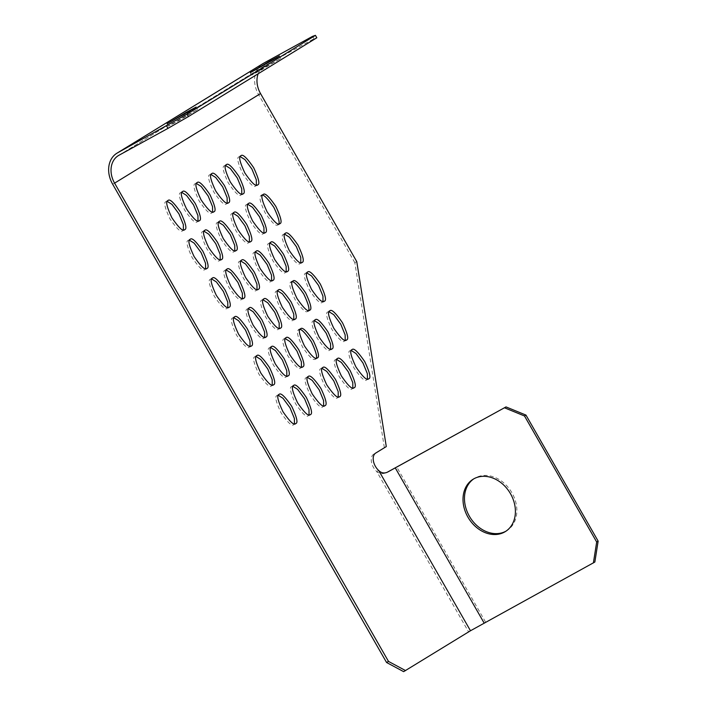 <?xml version="1.0" encoding="UTF-8"?>
<svg xmlns="http://www.w3.org/2000/svg" width="707" height="707" viewBox="0 0 707 707"><rect width="100%" height="100%" fill="white"/><g stroke="black" fill="none" stroke-linecap="round" stroke-linejoin="round"><path stroke-width="0.53" stroke-dasharray="3.54 2.65" d="M171.421 124.193L197.589 109.488L178.518 120.844L168.496 126.146L171.421 124.193M254.617 73.139L280.776 58.434L261.705 69.781L251.683 75.092L254.617 73.139M506 531.151A30.737 24.285 -121.5 0 0 506.742 530.718A30.737 24.285 -121.5 0 0 511.965 492.841A30.737 24.285 -121.5 0 0 474.591 478.339A30.737 24.285 -121.5 0 0 473.867 478.798M167.259 201.415L166.03 201.645C163.485 202.087 164.802 207.831 169.98 218.87C176.856 228.874 181.089 232.824 182.689 230.729L183.396 229.899M184.562 229.704L182.689 230.729M181.849 192.454L180.63 192.684C178.084 193.126 179.401 198.87 184.571 209.917C191.447 219.912 195.689 223.872 197.28 221.768L197.995 220.938M199.153 220.743L197.28 221.768M196.449 183.502L195.22 183.732C192.675 184.174 193.992 189.918 199.171 200.956C206.046 210.96 210.279 214.91 211.879 212.816L212.586 211.976M213.744 211.791L211.879 212.816M211.04 174.541L209.811 174.77C207.275 175.212 208.592 180.957 213.761 192.004C220.637 201.999 224.879 205.958 226.47 203.855L227.177 203.024M228.343 202.829L226.47 203.855M225.639 165.588L224.411 165.818C221.865 166.26 223.182 172.004 228.361 183.042C235.237 193.046 239.47 196.997 241.069 194.902L241.776 194.063M242.934 193.877L241.069 194.902M278.311 395.319L277.082 395.549C274.537 395.991 275.854 401.735 281.033 412.773C287.908 422.777 292.141 426.728 293.741 424.633L294.448 423.802M295.606 423.608L293.741 424.633M256.102 356.54L254.873 356.77C252.328 357.212 253.645 362.956 258.824 373.994C265.699 383.998 269.933 387.949 271.532 385.854L272.239 385.015M273.397 384.829L271.532 385.854M233.884 317.761L232.665 317.982C230.12 318.433 231.436 324.177 236.615 335.215C243.482 345.219 247.724 349.17 249.315 347.075L250.031 346.236M251.188 346.05L249.315 347.075M211.676 278.973L210.447 279.203C207.911 279.645 209.228 285.389 214.398 296.436C221.273 306.431 225.515 310.391 227.106 308.287L227.813 307.457M228.98 307.262L227.106 308.287M189.467 240.194L188.239 240.424C185.694 240.866 187.01 246.61 192.189 257.657C199.065 267.653 203.298 271.603 204.897 269.508L205.604 268.678M206.771 268.483L204.897 269.508M292.901 386.358L291.673 386.588C289.128 387.038 290.444 392.774 295.623 403.821C302.499 413.825 306.732 417.775 308.332 415.672L309.039 414.841M310.205 414.656L308.332 415.672M270.693 347.579L269.464 347.809C266.919 348.251 268.236 353.995 273.415 365.042C280.29 375.037 284.523 378.996 286.123 376.893L286.83 376.062M287.996 375.868L286.123 376.893M248.484 308.8L247.256 309.03C244.71 309.472 246.027 315.216 251.206 326.263C258.082 336.258 262.315 340.208 263.914 338.114L264.621 337.283M265.779 337.089L263.914 338.114M226.275 270.021L225.047 270.251C222.502 270.693 223.819 276.437 228.997 287.475C235.873 297.479 240.106 301.429 241.706 299.335L242.413 298.495M243.57 298.31L241.706 299.335M204.067 231.242L202.838 231.463C200.293 231.914 201.61 237.658 206.789 248.696C213.664 258.7 217.897 262.651 219.497 260.556L220.204 259.716M221.362 259.531L219.497 260.556M307.501 377.405L306.272 377.635C303.727 378.077 305.044 383.821 310.223 394.86C317.098 404.864 321.332 408.814 322.931 406.719L323.638 405.889M324.796 405.694L322.931 406.719M285.283 338.626L284.064 338.856C281.519 339.298 282.835 345.043 288.014 356.081C294.89 366.085 299.123 370.035 300.714 367.94L301.429 367.101M302.587 366.915L300.714 367.94M263.075 299.839L261.846 300.068C259.31 300.519 260.627 306.255 265.797 317.302C272.672 327.306 276.914 331.256 278.505 329.153L279.212 328.322M280.379 328.136L278.505 329.153M240.866 261.06L239.638 261.29C237.092 261.731 238.409 267.476 243.588 278.523C250.464 288.518 254.697 292.477 256.296 290.374L257.003 289.543M258.17 289.349L256.296 290.374M218.657 222.281L217.429 222.511C214.884 222.952 216.201 228.697 221.379 239.744C228.255 249.739 232.488 253.689 234.088 251.595L234.795 250.764M235.961 250.57L234.088 251.595M322.092 368.444L320.863 368.674C318.318 369.116 319.635 374.86 324.813 385.907C331.689 395.902 335.922 399.862 337.522 397.758L338.229 396.927M339.395 396.733L337.522 397.758M300.661 328.79L298.654 329.895C296.109 330.337 297.426 336.081 302.605 347.128C309.48 357.123 313.714 361.074 315.313 358.979L317.187 357.954M277.674 290.886L276.446 291.116C273.901 291.558 275.217 297.302 280.396 308.34C287.272 318.344 291.505 322.295 293.105 320.2L293.812 319.37M294.969 319.175L293.105 320.2M255.466 252.107L254.237 252.337C251.692 252.779 253.009 258.523 258.188 269.561C265.063 279.565 269.296 283.516 270.896 281.421L271.603 280.582M272.761 280.396L270.896 281.421M233.248 213.32L232.029 213.549C229.483 214 230.8 219.736 235.979 230.782C242.846 240.787 247.088 244.737 248.678 242.642L249.394 241.803M250.552 241.617L248.678 242.642M336.691 359.492L335.463 359.722C332.917 360.163 334.234 365.908 339.413 376.946C346.289 386.95 350.522 390.9 352.121 388.806L352.828 387.966M353.986 387.781L352.121 388.806M314.474 320.713L313.245 320.934C310.709 321.385 312.026 327.129 317.196 338.167C324.071 348.171 328.313 352.121 329.904 350.027L330.62 349.187M331.777 349.002L329.904 350.027M293.043 281.059L291.037 282.155C288.5 282.597 289.817 288.341 294.987 299.388C301.862 309.392 306.104 313.342 307.695 311.239L309.569 310.223M270.056 243.146L268.828 243.376C266.283 243.818 267.6 249.562 272.778 260.609C279.654 270.604 283.887 274.555 285.487 272.46L286.194 271.629M287.36 271.435L285.487 272.46M247.848 204.367L246.619 204.597C244.074 205.039 245.391 210.783 250.57 221.821C257.445 231.825 261.678 235.776 263.278 233.681L263.985 232.85M265.152 232.656L263.278 233.681M351.282 350.531L350.053 350.76C347.508 351.202 348.825 356.947 354.004 367.993C360.879 377.989 365.112 381.948 366.712 379.845L367.419 379.014M368.586 378.819L366.712 379.845M329.073 311.752L327.845 311.981C325.3 312.423 326.616 318.168 331.795 329.215C338.671 339.21 342.904 343.16 344.503 341.066L345.21 340.235M346.368 340.04L344.503 341.066M306.865 272.973L305.636 273.202C303.091 273.644 304.408 279.389 309.586 290.427C316.462 300.431 320.695 304.381 322.295 302.287L323.002 301.447M324.16 301.262L322.295 302.287M284.656 234.194L283.427 234.415C280.882 234.865 282.199 240.61 287.378 251.648C294.253 261.652 298.487 265.602 300.086 263.508L300.793 262.668M301.951 262.483L300.086 263.508M240.23 156.627L239.001 156.857C236.465 157.299 237.782 163.043 242.952 174.09C249.827 184.085 254.069 188.035 255.66 185.941L256.367 185.11M257.534 184.916L255.66 185.941M263.216 194.54L261.21 195.636C258.674 196.078 259.99 201.822 265.16 212.869C272.036 222.873 276.278 226.823 277.869 224.72L279.742 223.704M378.687 470.482L376.751 471.542A11.179 6.84 -118.8 0 1 373.473 467.415A11.179 6.84 -118.8 0 1 373.756 454.141L386.287 446.577M403.644 671.65L468.547 631.819L376.751 471.542C379.765 474.158 383.406 474.3 387.701 471.976M118.97 155.257L264.922 65.68L313.952 38.77L316.816 37.771M312.565 36.349L313.952 38.77M384.352 447.637L354.826 262.659L356.761 261.599M354.826 262.659L258.594 94.632A25.143 19.867 -121.5 0 1 262.871 63.639M264.922 65.68A22.35 17.657 -121.5 0 0 264.33 66.025A22.35 17.657 -121.5 0 0 258.143 73.784M594.852 562.038L468.547 631.819M373.756 454.141L375.691 453.081M112.652 184.209L258.594 94.632M485.523 622.027L396.68 466.903M196.201 107.066L197.589 109.488M279.389 56.003L280.776 58.434M474.591 478.339L473.133 479.231M241.007 155.752L239.072 156.821M285.425 233.319L283.489 234.379M307.633 272.098L305.698 273.158M329.851 310.877L327.907 311.946M352.059 349.665L350.124 350.725M248.625 203.492L246.69 204.553M270.834 242.271L268.899 243.341M315.251 319.838L313.316 320.898M337.46 358.617L335.525 359.677M234.026 212.454L232.09 213.514M256.234 251.232L254.299 252.293M278.443 290.011L276.508 291.072M322.869 367.578L320.934 368.639M219.435 221.406L217.5 222.475M241.644 260.194L239.708 261.254M263.852 298.973L261.917 300.033M286.061 337.752L284.126 338.812M308.27 376.531L306.334 377.591M204.836 230.367L202.9 231.428M227.044 269.146L225.109 270.207M249.262 307.925L247.317 308.994M271.47 346.713L269.535 347.773M293.679 385.492L291.744 386.552M190.245 239.32L188.309 240.389M212.454 278.107L210.518 279.168M234.662 316.886L232.727 317.947M256.871 355.665L254.935 356.726M279.079 394.444L277.144 395.513M226.408 164.713L224.472 165.774M211.817 173.675L209.882 174.735M197.226 182.627L195.282 183.687M182.627 191.588L180.692 192.649M168.036 200.541L166.101 201.601M118.387 155.593L264.33 66.025M506.742 530.718L505.284 531.62M250.296 72.671L251.683 75.092M167.108 123.725L168.496 126.146"/><path stroke-width="1.06" d="M193.276 109.019L196.201 107.066L186.18 112.378L167.108 123.725L193.276 109.019M276.464 57.965L279.389 56.003L269.367 61.315L250.296 72.671L276.464 57.965M510.507 493.733A30.737 24.285 -121.5 0 0 473.133 479.231A30.737 24.285 -121.5 0 0 467.91 517.109A30.737 24.285 -121.5 0 0 505.284 531.62A30.737 24.285 -121.5 0 0 510.507 493.733M473.867 478.798A30.737 24.285 -121.5 0 0 469.368 516.216A30.737 24.285 -121.5 0 0 506 531.151M167.966 200.585C165.42 201.027 166.737 206.771 171.916 217.809C178.791 227.813 183.025 231.763 184.624 229.669C187.169 229.218 185.853 223.483 180.674 212.436C173.798 202.432 169.565 198.481 167.966 200.585L168.036 200.541M182.565 191.624C180.02 192.065 181.337 197.81 186.515 208.857C193.391 218.852 197.624 222.802 199.215 220.708C201.76 220.266 200.443 214.521 195.265 203.483C188.398 193.479 184.156 189.529 182.565 191.624L182.627 191.588M197.156 182.662C194.611 183.113 195.927 188.857 201.106 199.895C207.982 209.899 212.215 213.85 213.814 211.755C216.36 211.305 215.043 205.569 209.864 194.522C202.989 184.518 198.755 180.568 197.156 182.662L197.226 182.627M211.755 173.71C209.21 174.152 210.527 179.896 215.706 190.943C222.572 200.938 226.814 204.889 228.405 202.794C230.95 202.352 229.634 196.608 224.455 185.561C217.579 175.566 213.346 171.615 211.755 173.71L211.817 173.675M226.346 164.749C223.801 165.199 225.118 170.935 230.296 181.982C237.172 191.986 241.405 195.936 243.005 193.842C245.55 193.391 244.233 187.647 239.054 176.609C232.179 166.605 227.946 162.654 226.346 164.749L226.408 164.713M279.018 394.488C276.472 394.93 277.789 400.675 282.968 411.713C289.843 421.717 294.077 425.667 295.676 423.573C298.221 423.131 296.905 417.386 291.726 406.339C284.85 396.344 280.617 392.385 279.018 394.488L279.079 394.444M256.809 355.701C254.264 356.151 255.581 361.896 260.759 372.934C267.635 382.938 271.868 386.888 273.468 384.794C276.004 384.343 274.687 378.599 269.517 367.56C262.642 357.556 258.4 353.606 256.809 355.701L256.871 355.665M234.6 316.922C232.055 317.363 233.372 323.108 238.551 334.155C245.426 344.15 249.659 348.109 251.25 346.006C253.795 345.564 252.479 339.82 247.3 328.782C240.433 318.777 236.191 314.827 234.6 316.922L234.662 316.886M212.383 278.143C209.846 278.585 211.163 284.329 216.333 295.376C223.209 305.371 227.451 309.321 229.041 307.227C231.587 306.785 230.27 301.041 225.091 289.994C218.216 279.999 213.982 276.048 212.383 278.143L212.454 278.107M190.174 239.364C187.638 239.806 188.946 245.55 194.125 256.588C201 266.592 205.242 270.542 206.833 268.448C209.378 268.006 208.061 262.262 202.882 251.215C196.007 241.22 191.774 237.26 190.174 239.364L190.245 239.32M293.608 385.527C291.072 385.969 292.389 391.713 297.559 402.76C304.434 412.755 308.676 416.715 310.267 414.611C312.812 414.169 311.495 408.425 306.317 397.387C299.441 387.383 295.208 383.433 293.608 385.527L293.679 385.492M271.4 346.748C268.854 347.19 270.171 352.934 275.35 363.981C282.226 373.976 286.459 377.927 288.058 375.832C290.604 375.39 289.287 369.646 284.108 358.599C277.232 348.604 272.999 344.654 271.4 346.748L271.47 346.713M249.191 307.969C246.646 308.411 247.963 314.155 253.141 325.193C260.017 335.198 264.25 339.148 265.85 337.053C268.395 336.612 267.078 330.867 261.899 319.82C255.024 309.825 250.791 305.866 249.191 307.969L249.262 307.925M226.982 269.181C224.437 269.632 225.754 275.377 230.933 286.415C237.808 296.419 242.041 300.369 243.641 298.274C246.186 297.824 244.869 292.079 239.691 281.041C232.815 271.037 228.582 267.087 226.982 269.181L227.044 269.146M204.774 230.402C202.229 230.844 203.545 236.589 208.724 247.636C215.6 257.631 219.833 261.59 221.432 259.487C223.969 259.045 222.652 253.3 217.482 242.262C210.606 232.258 206.364 228.308 204.774 230.402L204.836 230.367M308.208 376.575C305.663 377.017 306.979 382.761 312.158 393.799C319.034 403.803 323.267 407.753 324.867 405.659C327.403 405.208 326.086 399.473 320.916 388.426C314.041 378.422 309.799 374.471 308.208 376.575L308.27 376.531M285.999 337.787C283.454 338.238 284.771 343.973 289.95 355.02C296.825 365.024 301.058 368.974 302.658 366.871C305.194 366.429 303.877 360.685 298.708 349.647C291.832 339.643 287.59 335.692 285.999 337.787L286.061 337.752M263.791 299.008C261.245 299.45 262.562 305.194 267.741 316.241C274.608 326.236 278.85 330.196 280.44 328.092C282.986 327.65 281.669 321.906 276.49 310.868C269.614 300.864 265.381 296.913 263.791 299.008L263.852 298.973M241.573 260.229C239.037 260.671 240.353 266.415 245.523 277.462C252.399 287.457 256.641 291.408 258.232 289.313C260.777 288.871 259.46 283.127 254.281 272.08C247.406 262.085 243.173 258.135 241.573 260.229L241.644 260.194M219.364 221.45C216.819 221.892 218.136 227.636 223.315 238.674C230.19 248.678 234.424 252.629 236.023 250.534C238.568 250.092 237.252 244.348 232.073 233.301C225.197 223.306 220.964 219.347 219.364 221.45L219.435 221.406M322.799 367.613C320.253 368.055 321.57 373.8 326.749 384.847C333.624 394.842 337.858 398.792 339.457 396.698C342.002 396.256 340.686 390.511 335.507 379.473C328.631 369.469 324.398 365.519 322.799 367.613L322.869 367.578M300.59 328.835C298.045 329.276 299.361 335.021 304.54 346.059C311.416 356.063 315.649 360.013 317.249 357.919C319.794 357.477 318.477 351.733 313.298 340.686C306.423 330.69 302.189 326.731 300.59 328.835L300.661 328.79M278.381 290.056C275.836 290.497 277.153 296.242 282.332 307.28C289.207 317.284 293.44 321.234 295.04 319.14C297.585 318.689 296.268 312.954 291.09 301.907C284.214 291.903 279.981 287.952 278.381 290.056L278.443 290.011M256.173 251.268C253.627 251.719 254.944 257.454 260.123 268.501C266.999 278.505 271.232 282.455 272.831 280.352C275.368 279.91 274.051 274.166 268.881 263.128C262.005 253.124 257.763 249.173 256.173 251.268L256.234 251.232M233.964 212.489C231.419 212.931 232.736 218.675 237.914 229.722C244.79 239.717 249.023 243.676 250.623 241.573C253.159 241.131 251.842 235.387 246.672 224.349C239.797 214.345 235.555 210.394 233.964 212.489L234.026 212.454M337.398 358.652C334.853 359.103 336.17 364.847 341.348 375.885C348.224 385.889 352.457 389.84 354.057 387.745C356.593 387.295 355.276 381.559 350.106 370.512C343.231 360.508 338.989 356.558 337.398 358.652L337.46 358.617M315.189 319.873C312.644 320.315 313.961 326.06 319.14 337.106C326.015 347.11 330.249 351.061 331.839 348.958C334.384 348.516 333.068 342.771 327.889 331.733C321.022 321.729 316.78 317.779 315.189 319.873L315.251 319.838M292.972 281.094C290.436 281.536 291.752 287.281 296.922 298.327C303.798 308.323 308.04 312.273 309.631 310.179C312.176 309.737 310.859 303.992 305.68 292.954C298.805 282.95 294.572 279 292.972 281.094L293.043 281.059M270.763 242.315C268.218 242.757 269.535 248.502 274.714 259.54C281.589 269.544 285.822 273.494 287.422 271.4C289.967 270.958 288.65 265.213 283.472 254.167C276.596 244.171 272.363 240.212 270.763 242.315L270.834 242.271M248.555 203.536C246.009 203.978 247.326 209.723 252.505 220.761C259.381 230.765 263.614 234.715 265.213 232.621C267.759 232.179 266.442 226.434 261.263 215.388C254.387 205.384 250.154 201.433 248.555 203.536L248.625 203.492M351.989 349.7C349.444 350.142 350.76 355.886 355.939 366.933C362.815 376.928 367.048 380.879 368.647 378.784C371.193 378.342 369.876 372.598 364.697 361.551C357.822 351.556 353.588 347.605 351.989 349.7L352.059 349.665M329.78 310.921C327.235 311.363 328.552 317.107 333.731 328.145C340.606 338.149 344.839 342.1 346.439 340.005C348.984 339.563 347.667 333.819 342.488 322.772C335.613 312.777 331.38 308.818 329.78 310.921L329.851 310.877M307.572 272.133C305.026 272.584 306.343 278.328 311.522 289.366C318.397 299.37 322.631 303.321 324.23 301.226C326.775 300.775 325.459 295.04 320.28 283.993C313.404 273.989 309.171 270.039 307.572 272.133L307.633 272.098M285.363 233.354C282.818 233.796 284.134 239.54 289.313 250.587C296.189 260.591 300.422 264.542 302.022 262.438C304.558 261.997 303.241 256.252 298.071 245.214C291.196 235.21 286.954 231.26 285.363 233.354L285.425 233.319M240.937 155.796C238.4 156.238 239.717 161.983 244.887 173.021C251.763 183.025 256.005 186.975 257.595 184.88C260.141 184.439 258.824 178.694 253.645 167.647C246.77 157.652 242.536 153.702 240.937 155.796L241.007 155.752M263.154 194.575C260.609 195.017 261.926 200.761 267.105 211.808C273.971 221.804 278.213 225.754 279.804 223.659C282.349 223.218 281.033 217.473 275.854 206.435C268.987 196.431 264.745 192.481 263.154 194.575L263.216 194.54M117.583 152.827L263.534 63.259L312.565 36.349L315.428 35.35L186.993 114.172L117.583 152.827A25.143 19.867 58.5 0 0 116.92 153.216A25.143 19.867 58.5 0 0 112.652 184.209L386.561 662.486L403.644 671.65L470.482 630.759L378.687 470.482A11.179 6.84 -118.8 0 1 375.408 466.355A11.179 6.84 -118.8 0 1 375.691 453.081L386.287 446.577L356.761 261.599L260.53 93.571A22.35 17.657 -121.5 0 1 258.143 73.784M166.613 125.926L168.01 128.347L118.97 155.257A22.35 17.657 58.5 0 0 118.387 155.593A22.35 17.657 58.5 0 0 114.587 183.14L388.497 661.416L405.579 670.589M315.428 35.35L316.816 37.771L188.38 116.593L168.01 128.347M186.993 114.172L188.38 116.593M386.561 662.486L388.497 661.416M277.869 224.72C280.414 224.278 279.097 218.534 273.918 207.496C267.043 197.492 262.81 193.541 261.21 195.636M256.367 185.11L256.314 179.781L251.913 169.07L244.922 159.579L240.23 156.627M300.793 262.668L300.74 257.348L296.33 246.628L289.34 237.145L284.656 234.194M323.002 301.447L322.949 296.127L318.548 285.416L311.548 275.924L306.865 272.973M345.21 340.235L345.157 334.906L340.756 324.195L333.766 314.703L329.073 311.752M367.419 379.014L367.366 373.685L362.965 362.974L355.975 353.482L351.282 350.531M263.985 232.85L263.932 227.521L259.531 216.81L252.54 207.319L247.848 204.367M286.194 271.629L286.141 266.3L281.74 255.589L274.749 246.098L270.056 243.146M307.695 311.239C310.24 310.797 308.924 305.053 303.745 294.015C296.869 284.011 292.636 280.06 291.037 282.155M330.62 349.187L330.567 343.867L326.157 333.147L319.166 323.665L314.474 320.713M352.828 387.966L352.775 382.646L348.365 371.935L341.375 362.444L336.691 359.492M249.394 241.803L249.341 236.474L244.931 225.763L237.941 216.28L233.248 213.32M271.603 280.582L271.55 275.262L267.149 264.542L260.149 255.059L255.466 252.107M293.812 319.37L293.758 314.041L289.357 303.33L282.358 293.838L277.674 290.886M315.313 358.979C317.858 358.537 316.542 352.793 311.363 341.755C304.487 331.751 300.254 327.801 298.654 329.895M338.229 396.927L338.176 391.598L333.775 380.887L326.784 371.405L322.092 368.444M234.795 250.764L234.742 245.435L230.341 234.724L223.35 225.233L218.657 222.281M257.003 289.543L256.95 284.214L252.549 273.503L245.559 264.011L240.866 261.06M279.212 328.322L279.168 322.993L274.758 312.282L267.767 302.799L263.075 299.839M301.429 367.101L301.376 361.781L296.967 351.061L289.976 341.578L285.283 338.626M323.638 405.889L323.585 400.56L319.184 389.849L312.185 380.357L307.501 377.405M220.204 259.716L220.151 254.396L215.741 243.676L208.751 234.194L204.067 231.242M242.413 298.495L242.36 293.175L237.959 282.464L230.959 272.973L226.275 270.021M264.621 337.283L264.568 331.954L260.167 321.243L253.177 311.752L248.484 308.8M286.83 376.062L286.777 370.733L282.376 360.022L275.385 350.531L270.693 347.579M309.039 414.841L308.986 409.512L304.584 398.801L297.594 389.318L292.901 386.358M205.604 268.678L205.551 263.349L201.15 252.638L194.16 243.146L189.467 240.194M227.813 307.457L227.76 302.128L223.359 291.417L216.369 281.925L211.676 278.973M250.031 346.236L249.978 340.907L245.568 330.196L238.577 320.713L233.884 317.761M272.239 385.015L272.186 379.694L267.776 368.983L260.786 359.492L256.102 356.54M294.448 423.802L294.395 418.473L289.994 407.762L282.994 398.271L278.311 395.319M241.776 194.063L241.723 188.742L237.322 178.031L230.323 168.54L225.639 165.588M227.177 203.024L227.133 197.695L222.723 186.984L215.732 177.492L211.04 174.541M212.586 211.976L212.533 206.656L208.132 195.945L201.142 186.454L196.449 183.502M197.995 220.938L197.942 215.608L193.532 204.897L186.542 195.415L181.849 192.454M183.396 229.899L183.343 224.57L178.942 213.859L171.951 204.367L167.259 201.415M263.534 63.259A25.143 19.867 -121.5 0 0 262.871 63.639L116.92 153.216M593.394 562.931L596.681 542.013L598.14 541.12L594.852 562.038L470.482 630.759M378.687 470.482C381.471 473.239 384.59 473.699 388.037 471.861L506.018 406.914L387.772 471.958M596.681 542.013L524.497 415.972L504.551 407.806M598.14 541.12L525.964 415.08L524.497 415.972M525.964 415.08L506.018 406.914M114.587 183.14L260.53 93.571M484.065 622.929L395.222 467.804"/></g></svg>
